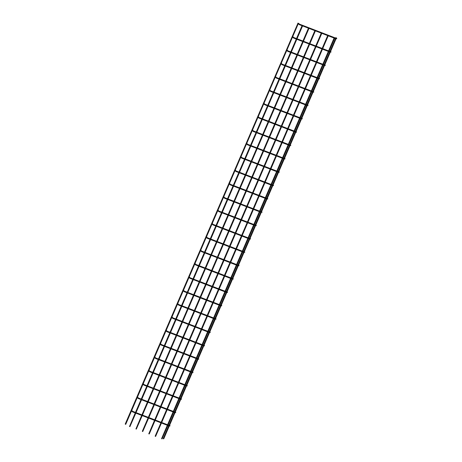 <?xml version="1.0" encoding="UTF-8"?>
<svg xmlns="http://www.w3.org/2000/svg" width="462" height="462" viewBox="0 0 462 462"><rect width="100%" height="100%" fill="white"/><g stroke="black" fill="none" stroke-linecap="round" stroke-linejoin="round"><path stroke-width="0.69" d="M129.972 426.599L129.493 426.386M129.533 426.478L129.92 426.64L129.533 426.478M136.394 429.054L135.915 428.84M135.949 428.932L136.342 429.094L135.949 428.932M297.99 23.117L298.417 23.36L297.898 23.158M125.693 424.341L125.202 424.11L297.984 23.1M142.81 431.502L142.319 431.271L148.065 417.937M142.371 431.381L142.758 431.543L142.371 431.381M149.232 433.957L148.752 433.743M149.174 433.98L148.781 433.824L149.278 433.957L155.03 420.599M155.648 436.405L155.197 436.278M155.602 436.446L161.452 423.048M162.07 438.86L161.579 438.629L167.325 425.294M162.012 438.883L161.619 438.727L162.012 438.883M162.018 438.9L167.868 425.502M335.897 37.67L336.405 37.89M335.891 37.653L336.423 37.884L163.739 438.854L163.242 438.721M298.348 23.839L299.318 24.665L299.763 24.538L298.741 23.4M336.348 38.063L336.74 38.664L336.249 38.502M292.596 37.191L293.566 38.017L294.017 37.89L292.989 36.752M330.596 51.421L330.988 52.015L330.497 51.854M286.85 50.543L287.814 51.369L288.265 51.242L287.237 50.104M324.85 64.772L325.236 65.367L324.751 65.206M281.098 63.895L282.068 64.72L282.513 64.599L281.485 63.456M319.098 78.124L319.49 78.719L318.999 78.557M275.346 77.246L276.316 78.072L276.761 77.951L275.739 76.808M313.346 91.476L313.738 92.071L313.248 91.909M269.594 90.598L270.565 91.424L271.015 91.303L269.987 90.165M307.594 104.828L307.987 105.423L307.496 105.261M263.848 103.95L264.818 104.776L265.263 104.655L264.235 103.517M301.848 118.18L302.235 118.774L301.75 118.613M258.096 117.302L259.067 118.128L259.511 118.006L258.483 116.869M296.096 131.531L296.488 132.126L295.998 131.97M252.344 130.654L253.315 131.479L253.759 131.358L252.737 130.22M290.344 144.883L290.737 145.484L290.246 145.322M246.593 144.011L247.563 144.837L248.013 144.71L246.985 143.572M284.592 158.235L284.985 158.836L284.494 158.674M240.846 157.363L241.817 158.189L242.261 158.062L241.233 156.924M278.846 171.587L279.233 172.187L278.748 172.026M235.094 170.715L236.065 171.541L236.509 171.414L235.481 170.276M273.094 184.939L273.487 185.539L272.996 185.377M229.343 184.067L230.313 184.892L230.757 184.765L229.735 183.628M267.342 198.29L267.735 198.891L267.244 198.729M223.591 197.418L224.561 198.244L225.011 198.117L223.983 196.979M261.59 211.642L261.983 212.243L261.492 212.081M217.845 210.77L218.815 211.596L219.259 211.469L218.231 210.331M255.844 225L256.231 225.595L255.746 225.433M212.093 224.122L213.063 224.948L213.508 224.821L212.48 223.683M250.092 238.352L250.485 238.946L249.994 238.785M206.341 237.474L207.311 238.3L207.756 238.178L206.733 237.035M244.34 251.703L244.733 252.298L244.242 252.137M200.595 250.826L201.559 251.651L202.01 251.53L200.982 250.392M238.588 265.055L238.981 265.65L238.49 265.488M194.843 264.177L195.813 265.003L196.258 264.882L195.23 263.744M232.842 278.407L233.229 279.002L232.744 278.84M189.091 277.529L190.061 278.355L190.506 278.234L189.484 277.096M227.09 291.759L227.483 292.354L226.992 292.198M183.339 290.881L184.309 291.707L184.76 291.586L183.732 290.448M221.338 305.111L221.731 305.705L221.24 305.549M177.593 304.233L178.557 305.064L179.008 304.937L177.98 303.8M215.587 318.462L215.979 319.063L215.494 318.901M171.841 317.59L172.811 318.416L173.256 318.289L172.228 317.151M209.84 331.814L210.233 332.415L209.742 332.253M166.089 330.942L167.059 331.768L167.504 331.641L166.482 330.503M204.088 345.166L204.481 345.767L203.99 345.605M160.337 344.294L161.307 345.12L161.758 344.993L160.73 343.855M198.337 358.518L198.729 359.118L198.238 358.957M154.591 357.646L155.555 358.472L156.006 358.345L154.978 357.207M192.59 371.87L192.977 372.47L192.492 372.308M148.839 370.998L149.809 371.823L150.254 371.696L149.226 370.559M186.839 385.227L187.231 385.822L186.74 385.66M143.087 384.349L144.057 385.175L144.502 385.048L143.48 383.91M181.087 398.579L181.479 399.174L180.988 399.012M137.335 397.701L138.305 398.527L138.756 398.406L137.728 397.262M175.335 411.931L175.727 412.526L175.237 412.364M131.589 411.053L132.559 411.879L133.004 411.757L131.976 410.614M169.589 425.283L169.976 425.877L169.49 425.716M129.92 426.64L135.776 413.242M136.007 412.705L141.522 399.89M141.759 399.353L147.274 386.538M147.505 385.995L153.026 373.186M153.257 372.643L158.778 359.829M159.009 359.292L164.524 346.477M164.761 345.94L170.276 333.125M170.507 332.588L176.028 319.773M176.259 319.236L181.78 306.422M182.011 305.884L187.526 293.07M187.757 292.533L193.278 279.718M193.509 279.181L199.03 266.366M199.261 265.829L204.782 253.014M205.013 252.477L210.528 239.662M210.759 239.125L216.28 226.311M216.511 225.774L222.031 212.959M222.262 212.416L227.783 199.607M228.014 199.064L233.529 186.25M233.76 185.712L239.281 172.898M239.512 172.361L245.033 159.546M245.264 159.009L250.779 146.194M251.016 145.657L256.531 132.842M256.762 132.305L262.283 119.491M262.514 118.953L268.035 106.139M268.266 105.602L273.781 92.787M274.018 92.25L279.533 79.435M279.764 78.898L285.285 66.083M285.516 65.546L291.037 52.732M291.268 52.189L296.783 39.38M297.02 38.837L302.535 26.022M129.522 426.466L135.227 413.034M135.458 412.491L140.979 399.682M141.21 399.139L146.725 386.324M146.962 385.787L152.477 372.973M152.708 372.436L158.229 359.621M158.46 359.084L163.981 346.269M164.212 345.732L169.727 332.917M169.958 332.38L175.479 319.565M175.71 319.028L181.231 306.214M181.462 305.677L186.983 292.862M187.214 292.325L192.729 279.51M192.96 278.973L198.481 266.158M198.712 265.621L204.233 252.806M204.464 252.264L209.985 239.455M210.216 238.912L215.731 226.097M215.962 225.56L221.483 212.745M221.714 212.208L227.235 199.393M227.466 198.856L232.981 186.042M233.218 185.505L238.733 172.69M238.964 172.153L244.485 159.338M244.716 158.801L250.237 145.986M250.468 145.449L255.983 132.634M256.219 132.097L261.735 119.283M261.966 118.746L267.486 105.931M267.717 105.394L273.238 92.579M273.469 92.042L278.984 79.227M279.221 78.684L284.736 65.875M284.967 65.333L290.488 52.518M290.719 51.981L296.24 39.166M296.471 38.629L301.986 25.814M136.342 429.094L142.192 415.69M142.423 415.153L147.944 402.338M148.175 401.801L153.696 388.987M153.927 388.45L159.442 375.635M159.679 375.098L165.194 362.283M165.425 361.746L170.946 348.931M171.177 348.394L176.698 335.579M176.929 335.042L182.444 322.228M182.681 321.691L188.196 308.876M188.427 308.339L193.948 295.524M194.179 294.981L199.7 282.172M199.93 281.629L205.446 268.815M205.677 268.278L211.198 255.463M211.429 254.926L216.949 242.111M217.18 241.574L222.701 228.759M222.932 228.222L228.447 215.407M228.678 214.87L234.199 202.056M234.43 201.519L239.951 188.704M240.182 188.167L245.703 175.352M245.934 174.815L251.449 162M251.68 161.463L257.201 148.648M257.432 148.111L262.953 135.297M263.184 134.76L268.699 121.945M268.936 121.402L274.451 108.593M274.682 108.05L280.203 95.236M280.434 94.698L285.955 81.884M286.186 81.347L291.701 68.532M291.938 67.995L297.453 55.18M297.684 54.643L303.205 41.828M303.436 41.291L308.957 28.477M135.944 428.921L141.643 415.482M141.88 414.945L147.395 402.131M147.626 401.594L153.147 388.779M153.378 388.242L158.899 375.427M159.13 374.89L164.645 362.075M164.882 361.538L170.397 348.723M170.628 348.186L176.149 335.372M176.38 334.834L181.901 322.02M182.132 321.477L187.647 308.668M187.884 308.125L193.399 295.31M193.63 294.773L199.151 281.959M199.382 281.422L204.903 268.607M205.134 268.07L210.649 255.255M210.88 254.718L216.401 241.903M216.632 241.366L222.153 228.551M222.384 228.014L227.905 215.2M228.136 214.663L233.651 201.848M233.882 201.311L239.403 188.496M239.634 187.959L245.155 175.144M245.386 174.607L250.906 161.792M251.137 161.25L256.653 148.441M256.884 147.898L262.404 135.089M262.635 134.546L268.156 121.731M268.387 121.194L273.902 108.379M274.139 107.842L279.654 95.028M279.885 94.491L285.406 81.676M285.637 81.139L291.158 68.324M291.389 67.787L296.904 54.972M297.141 54.435L302.656 41.62M302.887 41.083L308.408 28.269M125.739 424.341L131.508 410.943M131.67 410.568L137.26 397.591M137.422 397.216L143.006 384.24M143.168 383.864L148.758 370.888M148.92 370.512L154.51 357.536M154.672 357.161L160.262 344.184M160.424 343.809L166.008 330.832M166.17 330.451L171.76 317.481M171.922 317.099L177.512 304.129M177.674 303.748L183.264 290.777M183.426 290.396L189.01 277.419M189.172 277.044L194.762 264.068M194.924 263.692L200.514 250.716M200.675 250.34L206.26 237.364M206.427 236.989L212.012 224.012M212.173 223.637L217.764 210.66M217.925 210.285L223.516 197.309M223.677 196.933L229.262 183.957M229.429 183.581L235.014 170.605M235.175 170.224L240.766 157.253M240.927 156.872L246.517 143.901M246.679 143.52L252.264 130.55M252.431 130.168L258.015 117.192M258.177 116.817L263.767 103.84M263.929 103.465L269.519 90.488M269.681 90.113L275.265 77.137M275.427 76.761L281.017 63.785M281.179 63.41L286.769 50.433M286.931 50.058L292.521 37.081M292.683 36.706L298.267 23.729M142.758 431.543L148.614 418.145M148.845 417.608L154.366 404.793M154.597 404.256L160.112 391.441M160.343 390.904L165.864 378.089M166.095 377.552L171.616 364.737M171.847 364.195L177.362 351.386M177.599 350.843L183.114 338.028M183.345 337.491L188.866 324.676M189.097 324.139L194.618 311.324M194.849 310.787L200.364 297.973M200.6 297.436L206.116 284.621M206.347 284.084L211.867 271.269M212.098 270.732L217.619 257.917M217.85 257.38L223.365 244.565M223.602 244.028L229.117 231.214M229.348 230.677L234.869 217.862M235.1 217.325L240.621 204.51M240.852 203.973L246.367 191.158M246.598 190.615L252.119 177.806M252.35 177.264L257.871 164.449M258.102 163.912L263.623 151.097M263.854 150.56L269.369 137.745M269.6 137.208L275.121 124.394M275.352 123.856L280.873 111.042M281.104 110.505L286.625 97.69M286.856 97.153L292.371 84.338M292.602 83.801L298.123 70.986M298.354 70.449L303.875 57.635M304.106 57.097L309.621 44.283M309.858 43.746L315.373 30.931M148.296 417.4L153.817 404.585M154.048 404.048L159.563 391.233M159.8 390.69L165.315 377.881M165.546 377.339L171.067 364.524M171.298 363.987L176.819 351.172M177.05 350.635L182.565 337.82M182.802 337.283L188.317 324.468M188.548 323.931L194.069 311.117M194.3 310.579L199.821 297.765M200.052 297.228L205.567 284.413M205.804 283.876L211.319 271.061M211.55 270.524L217.071 257.709M217.302 257.172L222.823 244.358M223.054 243.821L228.569 231.006M228.8 230.463L234.321 217.654M234.552 217.111L240.073 204.296M240.304 203.759L245.824 190.945M246.055 190.408L251.571 177.593M251.802 177.056L257.322 164.241M257.553 163.704L263.074 150.889M263.305 150.352L268.826 137.537M269.057 137L274.572 124.186M274.803 123.649L280.324 110.834M280.555 110.297L286.076 97.482M286.307 96.945L291.822 84.13M292.059 83.593L297.574 70.778M297.805 70.241L303.326 57.427M303.557 56.884L309.078 44.075M309.309 43.532L314.824 30.717M148.781 433.824L154.487 420.385M154.718 419.848L160.233 407.034M160.464 406.496L165.985 393.682M166.216 393.145L171.737 380.33M171.968 379.793L177.489 366.978M177.72 366.441L183.235 353.626M183.466 353.089L188.987 340.275M189.218 339.737L194.739 326.923M194.97 326.386L200.485 313.571M200.722 313.034L206.237 300.219M206.468 299.676L211.989 286.867M212.22 286.325L217.741 273.51M217.972 272.973L223.487 260.158M223.724 259.621L229.239 246.806M229.47 246.269L234.991 233.454M235.222 232.917L240.742 220.103M240.973 219.565L246.489 206.751M246.725 206.214L252.24 193.399M252.471 192.862L257.992 180.047M258.223 179.51L263.744 166.695M263.975 166.158L269.49 153.344M269.721 152.807L275.242 139.992M275.473 139.449L280.994 126.64M281.225 126.097L286.746 113.288M286.977 112.745L292.492 99.931M292.723 99.394L298.244 86.579M298.475 86.042L303.996 73.227M304.227 72.69L309.748 59.875M309.979 59.338L315.494 46.523M315.725 45.986L321.246 33.172M155.261 420.056L160.782 407.241M161.013 406.704L166.534 393.89M166.765 393.353L172.286 380.538M172.517 380.001L178.032 367.186M178.263 366.649L183.784 353.834M184.015 353.297L189.535 340.482M189.767 339.945L195.282 327.131M195.518 326.594L201.034 313.779M201.265 313.242L206.785 300.427M207.016 299.89L212.537 287.075M212.768 286.538L218.283 273.723M218.52 273.181L224.035 260.372M224.266 259.829L229.787 247.02M230.018 246.477L235.539 233.662M235.77 233.125L241.285 220.31M241.522 219.773L247.037 206.959M247.268 206.422L252.789 193.607M253.02 193.07L258.541 180.255M258.772 179.718L264.287 166.903M264.518 166.366L270.039 153.551M270.27 153.014L275.791 140.2M276.022 139.663L281.543 126.848M281.774 126.311L287.289 113.496M287.52 112.959L293.041 100.144M293.272 99.601L298.793 86.792M299.024 86.25L304.545 73.435M304.776 72.898L310.291 60.083M310.522 59.546L316.043 46.731M316.274 46.194L321.795 33.38M155.157 436.174L160.903 422.84M161.134 422.303L166.655 409.488M166.886 408.951L172.407 396.136M172.638 395.599L178.153 382.784M178.384 382.247L183.905 369.433M184.136 368.89L189.657 356.081M189.888 355.538L195.409 342.723M195.64 342.186L201.155 329.371M201.386 328.834L206.907 316.02M207.138 315.482L212.659 302.668M212.89 302.131L218.405 289.316M218.642 288.779L224.157 275.964M224.388 275.427L229.909 262.612M230.14 262.075L235.66 249.261M235.891 248.723L241.407 235.909M241.643 235.372L247.158 222.557M247.389 222.02L252.91 209.205M253.141 208.662L258.662 195.853M258.893 195.31L264.408 182.496M264.645 181.959L270.16 169.144M270.391 168.607L275.912 155.792M276.143 155.255L281.664 142.44M281.895 141.903L287.41 129.089M287.641 128.552L293.162 115.737M293.393 115.2L298.914 102.385M299.145 101.848L304.666 89.033M304.897 88.496L310.412 75.681M310.643 75.144L316.164 62.33M316.395 61.793L321.916 48.978M322.147 48.441L327.668 35.626M161.683 422.511L167.204 409.696M167.435 409.159L172.95 396.344M173.181 395.807L178.702 382.992M178.933 382.455L184.453 369.64M184.685 369.103L190.205 356.289M190.436 355.752L195.952 342.937M196.183 342.394L201.703 329.585M201.934 329.042L207.455 316.227M207.686 315.69L213.207 302.876M213.438 302.339L218.953 289.524M219.184 288.987L224.705 276.172M224.936 275.635L230.457 262.82M230.688 262.283L236.203 249.468M236.44 248.931L241.955 236.117M242.186 235.58L247.707 222.765M247.938 222.228L253.459 209.413M253.69 208.876L259.205 196.061M259.442 195.524L264.957 182.709M265.188 182.172L270.709 169.358M270.94 168.815L276.461 156.006M276.692 155.463L282.207 142.648M282.444 142.111L287.959 129.296M288.19 128.759L293.711 115.945M293.942 115.408L299.463 102.593M299.694 102.056L305.209 89.241M305.44 88.704L310.961 75.889M311.192 75.352L316.713 62.537M316.944 62L322.464 49.186M322.695 48.649L328.211 35.834M167.556 424.751L173.071 411.937M173.308 411.399L178.823 398.585M179.054 398.048L184.575 385.233M184.806 384.696L190.327 371.881M190.558 371.344L196.073 358.529M196.304 357.992L201.825 345.178M202.056 344.64L207.577 331.826M207.808 331.289L213.328 318.474M213.56 317.937L219.075 305.122M219.306 304.585L224.827 291.77M225.058 291.233L230.578 278.419M230.809 277.876L236.33 265.067M236.561 264.524L242.076 251.709M242.307 251.172L247.828 238.357M248.059 237.82L253.58 225.006M253.811 224.468L259.326 211.654M259.563 211.117L265.078 198.302M265.309 197.765L270.83 184.95M271.061 184.413L276.582 171.598M276.813 171.061L282.328 158.247M282.565 157.709L288.08 144.895M288.311 144.358L293.832 131.543M294.063 131.006L299.584 118.191M299.815 117.654L305.33 104.839M305.567 104.296L311.082 91.488M311.313 90.945L316.834 78.13M317.065 77.593L322.586 64.778M322.817 64.241L328.332 51.426M328.563 50.889L334.084 38.075M168.104 424.965L173.62 412.15M173.851 411.607L179.372 398.798M179.602 398.256L185.123 385.441M185.354 384.904L190.87 372.089M191.101 371.552L196.621 358.737M196.852 358.2L202.373 345.385M202.604 344.848L208.125 332.034M208.356 331.497L213.871 318.682M214.102 318.145L219.623 305.33M219.854 304.793L225.375 291.978M225.606 291.441L231.127 278.626M231.358 278.089L236.873 265.275M237.104 264.738L242.625 251.923M242.856 251.38L248.377 238.571M248.608 238.028L254.123 225.219M254.36 224.676L259.875 211.862M260.106 211.325L265.627 198.51M265.858 197.973L271.379 185.158M271.61 184.621L277.125 171.806M277.362 171.269L282.877 158.454M283.108 157.917L288.629 145.103M288.86 144.566L294.381 131.751M294.612 131.214L300.127 118.399M300.364 117.862L305.879 105.047M306.11 104.51L311.631 91.695M311.862 91.158L317.382 78.344M317.613 77.801L323.129 64.992M323.36 64.449L328.88 51.634M329.111 51.097L334.632 38.282M163.202 438.623L335.886 37.653M299.318 24.665L335.476 38.606M335.851 38.75L336.786 38.733L336.671 38.34M335.331 37.971L335.637 38.23M335.279 37.907L299.699 24.22M293.566 38.017L329.724 51.958M330.099 52.102L331.035 52.085L330.919 51.692M329.585 51.322L329.891 51.582M329.533 51.259L293.947 37.572M287.814 51.369L323.978 65.309M324.347 65.454L325.288 65.437L325.173 65.044M323.833 64.674L324.139 64.934M323.781 64.611L288.196 50.924M282.068 64.72L318.226 78.667M318.595 78.806L319.537 78.788L319.421 78.401M318.081 78.026L318.387 78.286M318.029 77.963L282.444 64.276M276.316 78.072L312.474 92.019M312.849 92.157L313.785 92.14L313.669 91.753M312.329 91.378L312.635 91.638M312.277 91.314L276.698 77.628M270.565 91.424L306.728 105.371M307.097 105.509L308.033 105.498L307.917 105.105M306.583 104.73L306.889 104.99M306.531 104.666L270.946 90.979M264.818 104.776L300.976 118.722M301.345 118.861L302.287 118.85L302.171 118.457M300.831 118.081L301.137 118.347M300.779 118.018L265.194 104.331M259.067 118.128L295.224 132.074M295.599 132.213L296.535 132.201L296.419 131.809M295.079 131.433L295.385 131.699M295.027 131.37L259.448 117.683M253.315 131.479L289.472 145.426M289.847 145.57L290.783 145.553L290.667 145.16M289.327 144.791L289.634 145.051M289.281 144.727L253.696 131.035M247.563 144.837L283.726 158.778M284.095 158.922L285.031 158.905L284.921 158.512M283.581 158.143L283.887 158.402M283.529 158.079L247.944 144.387M241.817 158.189L277.974 172.13M278.343 172.274L279.285 172.257L279.169 171.864M277.829 171.494L278.136 171.754M277.778 171.431L242.192 157.744M236.065 171.541L272.222 185.481M272.597 185.626L273.533 185.608L273.417 185.216M272.078 184.846L272.384 185.106M272.026 184.783L236.446 171.096M230.313 184.892L266.47 198.833M266.845 198.978L267.781 198.96L267.665 198.568M266.326 198.198L266.632 198.458M266.279 198.134L230.694 184.448M224.561 198.244L260.724 212.185M261.094 212.329L262.035 212.312L261.919 211.919M260.58 211.55L260.886 211.81M260.528 211.486L224.942 197.8M218.815 211.596L254.972 225.537M255.342 225.681L256.283 225.664L256.167 225.271M254.828 224.902L255.134 225.161M254.776 224.838L219.19 211.151M213.063 224.948L249.22 238.894M249.595 239.033L250.531 239.016L250.416 238.629M249.076 238.253L249.382 238.513M249.024 238.19L213.444 224.503M207.311 238.3L243.468 252.246M243.844 252.385L244.779 252.368L244.664 251.981M243.33 251.605L243.636 251.865M243.278 251.542L207.692 237.855M201.559 251.651L237.722 265.598M238.092 265.737L239.033 265.719L238.918 265.332M237.578 264.957L237.884 265.217M237.526 264.893L201.94 251.207M195.813 265.003L231.97 278.95M232.34 279.088L233.281 279.077L233.166 278.684M231.826 278.309L232.132 278.569M231.774 278.245L196.188 264.559M190.061 278.355L226.218 292.302M226.594 292.44L227.529 292.429L227.414 292.036M226.074 291.661L226.38 291.926M226.022 291.597L190.442 277.91M184.309 291.707L220.466 305.653M220.842 305.798L221.777 305.78L221.662 305.388M220.328 305.012L220.634 305.278M220.276 304.955L184.69 291.262M178.557 305.064L214.72 319.005M215.09 319.15L216.031 319.132L215.916 318.74M214.576 318.37L214.882 318.63M214.524 318.306L178.938 304.614M172.811 318.416L208.968 332.357M209.338 332.501L210.279 332.484L210.164 332.091M208.824 331.722L209.13 331.982M208.772 331.658L173.186 317.966M167.059 331.768L203.216 345.709M203.592 345.853L204.527 345.836L204.412 345.443M203.072 345.074L203.378 345.333M203.02 345.01L167.44 331.323M161.307 345.12L197.465 359.061M197.84 359.205L198.775 359.188L198.66 358.795M197.326 358.425L197.632 358.685M197.274 358.362L161.688 344.675M155.555 358.472L191.718 372.412M192.088 372.557L193.029 372.539L192.914 372.147M191.574 371.777L191.88 372.037M191.522 371.714L155.937 358.027M149.809 371.823L185.967 385.764M186.336 385.909L187.277 385.891L187.162 385.499M185.822 385.129L186.128 385.389M185.77 385.065L150.185 371.379M144.057 385.175L180.215 399.116M180.59 399.26L181.526 399.243L181.41 398.85M180.07 398.481L180.376 398.741M180.018 398.417L144.439 384.731M138.305 398.527L174.469 412.474M174.838 412.612L175.774 412.595L175.658 412.208M174.324 411.833L174.63 412.092M174.272 411.769L138.687 398.082M132.559 411.879L168.717 425.825M169.086 425.964L170.028 425.947L169.912 425.56M168.572 425.184L168.878 425.444M168.52 425.121L132.935 411.434"/></g></svg>
